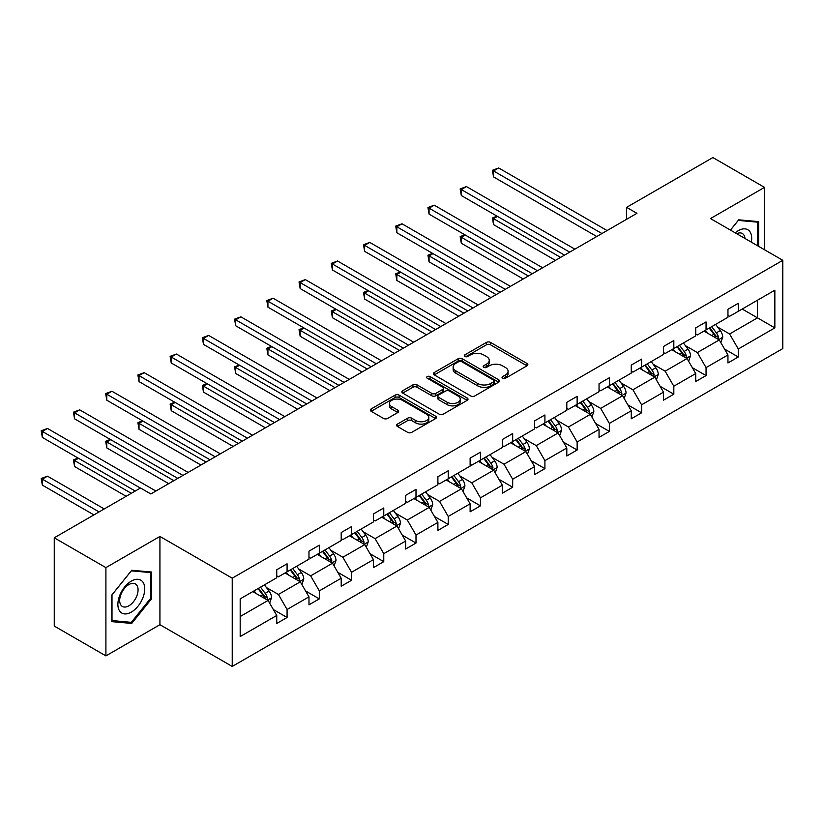 <?xml version="1.0" encoding="UTF-8"?>
<svg xmlns="http://www.w3.org/2000/svg" width="824" height="824" viewBox="0 0 824 824"><rect width="100%" height="100%" fill="white"/><g stroke="black" fill="none" stroke-linecap="round" stroke-linejoin="round"><path stroke-width="1.24" d="M502.619 378.247A2.009 1.164 0 0 0 505.452 378.247L527 365.815A2.863 1.658 0 0 0 527.844 364.641A2.863 1.658 0 0 0 527 363.466L490.496 342.393A2.863 1.658 0 0 0 486.448 342.393L464.901 354.835A2.009 1.164 0 0 0 464.314 355.659A2.009 1.164 0 0 0 464.901 356.473A2.009 1.164 0 0 0 467.744 356.473L470.525 354.866A9.177 5.294 0 0 1 483.503 354.866L486.551 356.617A9.177 5.294 0 0 1 489.24 360.366A9.177 5.294 0 0 1 486.551 364.115L483.76 365.722A2.009 1.164 0 0 0 483.173 366.546A2.009 1.164 0 0 0 483.76 367.36A2.009 1.164 0 0 0 486.593 367.36L489.384 365.753A9.177 5.294 0 0 1 502.362 365.753L505.411 367.504A9.177 5.294 0 0 1 508.089 371.253A9.177 5.294 0 0 1 505.411 375.002L502.619 376.609A2.009 1.164 0 0 0 502.032 377.433A2.009 1.164 0 0 0 502.619 378.247L502.619 376.609M397.426 424.113A2.863 1.658 0 0 0 396.581 425.287A2.863 1.658 0 0 0 397.426 426.451L407.664 432.363A2.863 1.658 0 0 0 411.722 432.363L435.649 418.551A2.863 1.658 0 0 0 436.483 417.387A2.863 1.658 0 0 0 435.649 416.213L399.146 395.139A2.863 1.658 0 0 0 395.087 395.139L371.161 408.951A2.863 1.658 0 0 0 370.326 410.125A2.863 1.658 0 0 0 371.161 411.289L383.531 418.438A2.863 1.658 0 0 0 387.589 418.438L397.827 412.525A2.863 1.658 0 0 0 398.672 411.351A2.863 1.658 0 0 0 397.827 410.177L391.699 406.644A7.674 4.429 0 0 1 389.443 403.513A7.674 4.429 0 0 1 394.181 399.413A7.674 4.429 0 0 1 402.545 400.382L426.575 414.245A7.674 4.429 0 0 1 428.82 417.387A7.674 4.429 0 0 1 424.082 421.476A7.674 4.429 0 0 1 415.729 420.518L411.722 418.201A2.863 1.658 0 0 0 407.664 418.201L397.426 424.113L397.426 426.451M159.928 536.434L105.905 567.623L54.26 537.804L54.26 626.065L105.905 655.883L159.928 624.695L232.234 666.441L232.234 578.18L159.928 536.434L159.928 624.695M764.518 249.754L764.518 187.378L710.494 218.566L782.8 260.312L232.234 578.18M764.518 187.378L712.873 157.559L626.621 207.36L626.621 219.287M54.26 537.804L140.513 488.004L150.833 493.967L636.942 213.323L626.621 207.36M470.731 395.953A2.863 1.658 0 0 0 474.789 395.953L498.716 382.14A2.863 1.658 0 0 0 499.55 380.976A2.863 1.658 0 0 0 498.716 379.802L462.213 358.728A2.863 1.658 0 0 0 458.154 358.728L434.227 372.541A2.863 1.658 0 0 0 433.393 373.715A2.863 1.658 0 0 0 434.227 374.879L470.731 395.953M428.037 378.679A2.009 1.164 0 0 1 430.077 378.968L467.146 400.371L443.25 414.163A2.863 1.658 0 0 1 439.192 414.163L402.699 393.089L402.699 390.751A2.863 1.658 0 0 0 401.854 391.915A2.863 1.658 0 0 0 402.699 393.089M402.699 390.751L412.937 384.839A2.863 1.658 0 0 1 416.996 384.839L431.797 393.378A2.863 1.658 0 0 0 435.855 393.378L442.642 389.464A2.863 1.658 0 0 0 443.487 388.289A2.863 1.658 0 0 0 442.642 387.115L427.234 378.216A2.009 1.164 0 0 1 426.647 377.402A2.009 1.164 0 0 1 427.883 376.331A2.009 1.164 0 0 1 430.077 376.578L467.177 398.002A2.863 1.658 0 0 1 468.022 399.177A2.863 1.658 0 0 1 467.177 400.351L467.177 398.002M105.905 567.623L105.905 655.883M240.186 598.873L276.751 577.758L276.751 569.765L287.082 563.801L287.082 571.794L308.979 559.156L308.979 551.163L319.31 545.2L319.31 553.192L341.208 540.544L341.208 532.551L351.539 526.587L351.539 534.58L373.437 521.942L373.437 513.949L383.768 507.986L383.768 515.979L405.666 503.33L405.666 495.348L415.996 489.384L415.996 497.366L437.894 484.728L437.894 476.736L448.225 470.772L448.225 478.765L470.123 466.116L470.123 458.134L480.454 452.17L480.454 460.153L502.352 447.514L502.352 439.522L512.683 433.558L512.683 441.551L534.58 428.902L534.58 420.92L544.911 414.956L544.911 422.939L566.809 410.301L566.809 402.308L577.14 396.344L577.14 404.337L599.038 391.688L599.038 383.706L609.369 377.742L609.369 385.725L631.266 373.087L631.266 365.094L641.597 359.13L641.597 367.123L663.495 354.485L663.495 346.492L673.826 340.528L673.826 348.521L695.724 335.873L695.724 327.88L706.055 321.916L706.055 329.909L727.952 317.271L727.952 309.278L738.283 303.314L738.283 311.307L774.848 290.192L774.848 327.88L738.283 348.995L738.283 356.988L727.952 362.951L727.952 354.959L706.055 367.597L706.055 375.589L695.724 381.553L695.724 373.56L673.826 386.209L673.826 394.202L663.495 400.165L663.495 392.173L641.597 404.811L641.597 412.803L631.266 418.767L631.266 410.774L609.369 423.423L609.369 431.416L599.038 437.379L599.038 429.386L577.14 442.024L577.14 450.017L566.809 455.981L566.809 447.988L544.911 460.637L544.911 468.629L534.58 474.593L534.58 466.6L512.683 479.238L512.683 487.231L502.352 493.195L502.352 485.202L480.454 497.851L480.454 505.843L470.123 511.807L470.123 503.814L448.225 516.452L448.225 524.445L437.894 530.409L437.894 522.416L415.996 535.064L415.996 543.057L405.666 549.021L405.666 541.028L383.768 553.666L383.768 561.659L373.437 567.623L373.437 559.63L351.539 572.278L351.539 580.271L341.208 586.235L341.208 578.242L319.31 590.88L319.31 598.873L308.979 604.837L308.979 596.844L287.082 609.492L287.082 617.485L276.751 623.449L276.751 615.456L240.186 636.561L240.186 598.873M232.234 666.441L782.8 348.573L782.8 260.312M285.022 572.989L300.307 581.816L278.409 594.465L266.451 587.553M278.409 594.465L287.082 609.492M300.307 581.816L308.979 596.844M276.751 575.852L278.409 576.81L287.082 571.794M317.25 554.387L332.536 563.214L310.638 575.852L298.679 568.951M310.638 575.852L319.31 590.88M332.536 563.214L341.208 578.242M308.979 557.251L310.638 558.198L319.31 553.192M349.479 535.775L364.764 544.602L342.866 557.251L330.908 550.339M342.866 557.251L351.539 572.278M364.764 544.602L373.437 559.63M341.208 538.639L342.866 539.596L351.539 534.58M381.708 517.173L396.993 526L375.095 538.639L363.137 531.738M375.095 538.639L383.768 553.666M396.993 526L405.666 541.028M373.437 520.037L375.095 520.984L383.768 515.979M413.936 498.561L429.222 507.388L407.324 520.037L395.366 513.125M407.324 520.037L415.996 535.064M429.222 507.388L437.894 522.416M405.666 501.425L407.324 502.382L415.996 497.366M446.155 479.959L461.45 488.787L439.553 501.425L427.594 494.524M439.553 501.425L448.225 516.452M461.45 488.787L470.123 503.814M437.894 482.823L439.553 483.77L448.225 478.765M478.384 461.347L493.679 470.174L471.781 482.823L459.823 475.912M471.781 482.823L480.454 497.851M493.679 470.174L502.352 485.202M470.123 464.211L471.781 465.169L480.454 460.153M510.612 442.746L525.908 451.573L504.01 464.211L492.052 457.31M504.01 464.211L512.683 479.238M525.908 451.573L534.58 466.6M502.352 445.609L504.01 446.557L512.683 441.551M542.841 424.133L558.136 432.961L536.239 445.609L524.28 438.698M536.239 445.609L544.911 460.637M558.136 432.961L566.809 447.988M534.58 426.997L536.239 427.955L544.911 422.939M575.07 405.532L590.365 414.359L568.457 426.997L556.509 420.096M568.457 426.997L577.14 442.024M590.365 414.359L599.038 429.386M566.809 408.395L568.457 409.343L577.14 404.337M607.298 386.919L622.584 395.747L600.686 408.395L588.727 401.484M600.686 408.395L609.369 423.423M622.584 395.747L631.266 410.774M599.038 389.783L600.686 390.741L609.369 385.725M639.527 368.318L654.812 377.145L632.914 389.783L620.956 382.882M632.914 389.783L641.597 404.811M654.812 377.145L663.495 392.173M631.266 371.181L632.914 372.129L641.597 367.123M671.756 349.706L687.041 358.533L665.143 371.181L653.185 364.27M665.143 371.181L673.826 386.209M687.041 358.533L695.724 373.56M663.495 352.569L665.143 353.527L673.826 348.521M703.984 331.104L719.27 339.931L697.372 352.569L685.414 345.668M697.372 352.569L706.055 367.597M719.27 339.931L727.952 354.959M695.724 333.967L697.372 334.915L706.055 329.909M742.208 309.041L757.493 317.858L729.601 333.967L717.642 327.066M729.601 333.967L738.283 348.995M774.848 327.88L757.493 317.858L757.493 300.214L774.848 290.192M727.952 315.355L729.601 316.313L738.283 311.307M240.186 616.527L268.078 600.428L252.793 591.601M268.078 600.428L276.751 615.456M724.543 349.057L738.283 356.988M692.314 367.659L706.055 375.589M660.086 386.271L673.826 394.202M627.857 404.872L641.597 412.803M595.628 423.484L609.369 431.416M563.4 442.086L577.14 450.017M531.171 460.698L544.911 468.629M498.942 479.3L512.683 487.231M466.714 497.912L480.454 505.843M434.485 516.514L448.225 524.445M402.256 535.126L415.996 543.057M370.028 553.728L383.768 561.659M337.799 572.33L351.539 580.271M305.57 590.942L319.31 598.873M273.341 609.544L287.082 617.485M758.626 246.355L758.626 221.615L738.695 219.833L730.455 230.092L738.283 220.42L757.596 222.15L757.596 245.758M151.667 598.626L151.667 572.041L131.727 570.26L111.796 595.062L111.796 621.646L131.727 623.428L151.667 598.626L150.627 598.028M503.423 378.535L505.411 377.382A9.177 5.294 0 0 0 508.089 373.643L508.089 371.253M489.24 360.366L489.24 362.756A9.177 5.294 0 0 1 486.551 366.495L484.563 367.648M526.969 365.835L490.496 344.782A2.863 1.658 0 0 0 486.448 344.782L465.704 356.761M498.674 382.161L462.213 361.108A2.863 1.658 0 0 0 458.154 361.108L434.269 374.91M493.648 381.79A2.009 1.164 0 0 0 494.235 380.976A2.009 1.164 0 0 0 493.648 380.152L461.605 361.654A2.009 1.164 0 0 0 458.762 361.654L455.827 363.353A9.177 5.294 0 0 0 453.138 367.102A9.177 5.294 0 0 0 455.827 370.841L477.724 383.49A9.177 5.294 0 0 0 490.702 383.49L493.648 381.79L493.648 384.18A2.009 1.164 0 0 0 494.235 383.356L494.235 380.976M453.138 367.102L453.138 369.482A9.177 5.294 0 0 0 455.827 373.231L455.827 370.841M493.648 384.18L490.702 385.879A9.177 5.294 0 0 1 477.724 385.879L455.827 373.231M402.73 393.11L412.937 387.218L412.937 384.839M443.487 388.289L443.487 390.679A2.863 1.658 0 0 1 442.642 391.843L435.855 395.767A2.863 1.658 0 0 1 431.797 395.767L416.996 387.218A2.863 1.658 0 0 0 412.937 387.218M447.154 402.246A7.674 4.429 0 0 0 455.517 403.214A7.674 4.429 0 0 0 460.256 399.115A7.674 4.429 0 0 0 458.01 395.983L449.543 391.101A2.863 1.658 0 0 0 445.485 391.101L438.687 395.026A2.863 1.658 0 0 0 437.853 396.19A2.863 1.658 0 0 0 438.687 397.364L447.154 402.246L447.154 404.636A7.674 4.429 0 0 0 455.517 405.593A7.674 4.429 0 0 0 460.256 401.504L460.256 399.115M437.853 396.19L437.853 398.579A2.863 1.658 0 0 0 438.687 399.743L438.687 397.364M447.154 404.636L438.687 399.743M428.82 417.387L428.82 419.766A7.674 4.429 0 0 1 424.082 423.855A7.674 4.429 0 0 1 415.729 422.897L411.722 420.59A2.863 1.658 0 0 0 407.664 420.59L397.467 426.482M389.443 403.513L389.443 405.892A7.674 4.429 0 0 0 391.699 409.023L391.699 406.644M397.786 412.546L391.699 409.023M435.608 418.571L399.146 397.518A2.863 1.658 0 0 0 395.087 397.518L371.202 411.32M129.625 622.213L131.727 623.428M720.846 342.65L722.741 337.16A7.746 4.47 -120 0 0 720.269 330.568L715.634 324.378M707.311 333.03L705.303 330.342M497.459 216.393L493.535 218.659L493.535 224.622L555.448 260.374M718.126 339.272L718.559 337.49A7.746 4.47 -120 0 0 716.344 332.834L711.709 326.644M709.773 327.767L714.871 334.575A3.945 2.276 60 0 1 715.592 335.78L718.559 337.49M709.227 328.076L713.872 334.266A7.746 4.47 60 0 1 715.799 337.922M493.535 224.622L492.392 218.01L560.608 257.387M492.392 218.01L497.006 216.135M601.932 233.532L493.535 170.949L498.695 167.972L607.092 230.555M596.761 236.519L493.535 176.913L493.535 170.949L492.392 170.3L498.695 167.972M493.535 176.913L492.392 170.3M688.617 361.252L690.512 355.772A7.746 4.47 -120 0 0 688.04 349.17L683.405 342.98M675.083 351.632L673.074 348.943M465.23 235.005L461.306 237.271L461.306 243.235L523.219 278.976M685.898 357.873L686.33 356.102A7.746 4.47 -120 0 0 684.116 351.446L679.481 345.246M677.544 346.368L682.643 353.187A3.945 2.276 60 0 1 683.364 354.382L686.33 356.102M676.998 346.677L681.644 352.868A7.746 4.47 60 0 1 683.57 356.524M461.306 243.235L460.163 236.612L528.38 275.999M460.163 236.612L464.777 234.737M656.388 379.864L658.283 374.374A7.746 4.47 -120 0 0 655.811 367.782L651.176 361.592M642.864 370.233L640.845 367.556M433.002 253.607L429.077 255.873L429.077 261.836L490.991 297.588M653.669 376.486L654.112 374.704A7.746 4.47 -120 0 0 651.887 370.048L647.252 363.858M645.316 364.981L650.414 371.789A3.945 2.276 60 0 1 651.135 372.984L654.112 374.704M644.77 365.289L649.415 371.48A7.746 4.47 60 0 1 651.341 375.136M429.077 261.836L427.934 255.224L496.151 294.601M427.934 255.224L432.548 253.349M569.703 252.144L461.306 189.561L466.466 186.574L574.864 249.157M564.533 255.121L461.306 195.525L461.306 189.561L460.163 188.902L466.466 186.574M461.306 195.525L460.163 188.902M537.475 270.746L429.077 208.163L434.238 205.186L542.635 267.769M532.304 273.733L429.077 214.127L429.077 208.163L427.934 207.514L434.238 205.186M429.077 214.127L427.934 207.514M751.354 242.153A18.993 10.959 120 0 0 735.224 232.842M744.989 238.476A12.999 7.509 120 0 0 742.331 233.511A12.999 7.509 120 0 0 736.697 233.697M756.319 221.409L757.596 222.15M142.943 597.647A18.993 10.959 120 0 0 138.03 579.303A18.993 10.959 120 0 0 119.686 595.567A18.993 10.959 120 0 0 124.599 613.911A18.993 10.959 120 0 0 142.943 597.647M136.835 595.906A12.999 7.509 120 0 0 135.373 583.938A12.999 7.509 120 0 0 120.912 594.485A12.999 7.509 120 0 0 122.374 606.454A12.999 7.509 120 0 0 136.835 595.906M112.002 620.637L112.002 594.876L131.315 570.847L150.627 572.577L150.627 598.337L131.315 622.357L111.796 620.513M149.35 571.835L150.627 572.577M624.159 398.466L626.055 392.986A7.746 4.47 -120 0 0 623.593 386.384L618.948 380.194M610.636 388.846L608.617 386.157M400.773 272.219L396.849 274.485L396.849 280.448L458.762 316.189M621.451 395.087L621.883 393.316A7.746 4.47 -120 0 0 619.658 388.65L615.023 382.46M613.087 383.582L618.185 390.401A3.945 2.276 60 0 1 618.906 391.596L621.883 393.316M612.541 383.891L617.186 390.082A7.746 4.47 60 0 1 619.112 393.738M396.849 280.448L395.705 273.826L463.922 313.213M395.705 273.826L400.32 271.951M505.246 289.358L396.849 226.775L402.009 223.788L510.406 286.371M500.075 292.335L396.849 232.739L396.849 226.775L395.705 226.116L402.009 223.788M396.849 232.739L395.705 226.116M591.931 417.078L593.826 411.588A7.746 4.47 -120 0 0 591.364 404.996L586.719 398.806M578.407 407.447L576.388 404.769M368.544 290.821L364.62 293.087L364.62 299.05L426.533 334.802M589.222 413.7L589.654 411.918A7.746 4.47 -120 0 0 587.43 407.262L582.795 401.072M580.858 402.194L585.957 409.003A3.945 2.276 60 0 1 586.678 410.197L589.654 411.918M580.312 402.503L584.958 408.694A7.746 4.47 60 0 1 586.884 412.35M364.62 299.05L363.487 292.438L431.694 331.815M363.487 292.438L368.091 290.563M473.017 307.96L364.62 245.377L369.78 242.4L478.178 304.983M467.847 310.947L364.62 251.341L364.62 245.377L363.487 244.728L369.78 242.4M364.62 251.341L363.487 244.728M559.702 435.68L561.597 430.2A7.746 4.47 -120 0 0 559.136 423.598L554.49 417.408M546.178 426.06L544.159 423.371M336.316 309.433L332.391 311.699L332.391 317.662L394.305 353.403M556.993 432.301L557.426 430.53A7.746 4.47 -120 0 0 555.211 425.864L550.566 419.673M548.63 420.796L553.728 427.615A3.945 2.276 60 0 1 554.449 428.81L557.426 430.53M548.094 421.105L552.729 427.296A7.746 4.47 60 0 1 554.655 430.952M332.391 317.662L331.258 311.039L399.465 350.427M331.258 311.039L335.862 309.165M440.788 326.572L332.391 263.989L337.552 261.002L445.949 323.585M435.628 329.548L332.391 269.953L332.391 263.989L331.258 263.33L337.552 261.002M332.391 269.953L331.258 263.33M527.473 454.292L529.379 448.802A7.746 4.47 -120 0 0 526.907 442.21L522.262 436.02M513.949 444.661L511.931 441.983M304.087 328.034L300.163 330.3L300.163 336.264L362.076 372.015M524.764 450.913L525.197 449.132A7.746 4.47 -120 0 0 522.982 444.476L518.337 438.286M516.401 439.408L521.51 446.217A3.945 2.276 60 0 1 522.22 447.411L525.197 449.132M515.865 439.717L520.5 445.908A7.746 4.47 60 0 1 522.426 449.564M300.163 336.264L299.03 329.651L367.236 369.028M299.03 329.651L303.634 327.777M408.56 345.174L300.163 282.591L305.323 279.614L413.72 342.197M403.399 348.161L300.163 288.554L300.163 282.591L299.03 281.942L305.323 279.614M300.163 288.554L299.03 281.942M495.245 472.894L497.15 467.404A7.746 4.47 -120 0 0 494.678 460.812L490.033 454.621M481.721 463.273L479.712 460.585M271.858 346.647L267.934 348.913L267.934 354.876L329.847 390.617M492.536 469.515L492.968 467.744A7.746 4.47 -120 0 0 490.754 463.078L486.108 456.887M484.172 458.01L489.281 464.829A3.945 2.276 60 0 1 489.992 466.024L492.968 467.744M483.637 458.319L488.272 464.509A7.746 4.47 60 0 1 490.198 468.166M267.934 354.876L266.801 348.253L335.018 387.641M266.801 348.253L271.405 346.379M376.331 363.786L267.934 301.203L273.094 298.216L381.502 360.799M371.171 366.762L267.934 307.167L267.934 301.203L266.801 300.544L273.094 298.216M267.934 307.167L266.801 300.544M463.016 491.506L464.921 486.016A7.746 4.47 -120 0 0 462.449 479.424L457.804 473.233M449.492 481.875L447.483 479.197M239.63 365.248L235.705 367.514L235.705 373.478L297.618 409.229M460.307 488.127L460.74 486.345A7.746 4.47 -120 0 0 458.525 481.69L453.88 475.5M451.943 476.612L457.052 483.431A3.945 2.276 60 0 1 457.763 484.625L460.74 486.345M451.408 476.931L456.043 483.122A7.746 4.47 60 0 1 457.969 486.778M235.705 373.478L234.572 366.865L302.789 406.242M234.572 366.865L239.176 364.991M344.102 382.387L235.705 319.805L240.865 316.828L349.273 379.411M338.942 385.375L235.705 325.768L235.705 319.805L234.572 319.146L240.865 316.828M235.705 325.768L234.572 319.146M430.787 510.108L432.693 504.618A7.746 4.47 -120 0 0 430.221 498.026L425.575 491.835M417.263 500.487L415.255 497.799M207.401 383.86L203.477 386.126L203.477 392.09L265.39 427.831M428.078 506.729L428.511 504.947A7.746 4.47 -120 0 0 426.296 500.292L421.651 494.101M419.715 495.224L424.824 502.043A3.945 2.276 60 0 1 425.534 503.237L428.511 504.947M419.179 495.533L423.814 501.723A7.746 4.47 60 0 1 425.74 505.38M203.477 392.09L202.344 385.467L270.56 424.854M202.344 385.467L206.948 383.593M311.874 401L203.477 338.417L208.647 335.43L317.044 398.013M306.713 403.976L203.477 344.381L203.477 338.417L202.344 337.758L208.647 335.43M203.477 344.381L202.344 337.758M398.558 528.72L400.464 523.23A7.746 4.47 -120 0 0 397.992 516.638L393.357 510.447M385.035 519.089L383.026 516.411M175.172 402.462L171.248 404.728L171.248 410.692L233.161 446.443M395.85 525.341L396.282 523.559A7.746 4.47 -120 0 0 394.068 518.904L389.422 512.713M387.486 513.826L392.595 520.644A3.945 2.276 60 0 1 393.306 521.839L396.282 523.559M386.95 514.145L391.585 520.335A7.746 4.47 60 0 1 393.512 523.992M171.248 410.692L170.115 404.079L238.332 443.456M170.115 404.079L174.719 402.205M279.645 419.601L171.248 357.019L176.418 354.042L284.816 416.625M274.485 422.588L171.248 362.982L171.248 357.019L170.115 356.359L176.418 354.042M171.248 362.982L170.115 356.359M366.33 547.321L368.235 541.832A7.746 4.47 -120 0 0 365.763 535.24L361.128 529.049M352.806 537.701L350.797 535.013M142.943 421.074L139.019 423.34L139.019 429.304L200.932 465.045M363.621 543.943L364.053 542.161A7.746 4.47 -120 0 0 361.839 537.505L357.194 531.315M355.257 532.438L360.366 539.256A3.945 2.276 60 0 1 361.077 540.451L364.053 542.161M354.722 532.747L359.357 538.937A7.746 4.47 60 0 1 361.283 542.594M139.019 429.304L137.886 422.681L206.103 462.068M137.886 422.681L142.49 420.807M247.416 438.214L139.019 375.631L144.19 372.644L252.587 435.227M242.256 441.19L139.019 381.594L139.019 375.631L137.886 374.972L144.19 372.644M139.019 381.594L137.886 374.972M334.101 565.934L336.007 560.444A7.746 4.47 -120 0 0 333.535 553.852L328.9 547.661M320.577 556.303L318.569 553.625M110.715 439.676L106.79 441.942L106.79 447.906L168.704 483.657M331.392 562.555L331.825 560.773A7.746 4.47 -120 0 0 329.61 556.118L324.975 549.927M323.029 551.04L328.137 557.858A3.945 2.276 60 0 1 328.848 559.053L331.825 560.773M322.493 551.359L327.128 557.549A7.746 4.47 60 0 1 329.054 561.206M106.79 447.906L105.657 441.293L173.874 480.67M105.657 441.293L110.261 439.419M215.188 456.815L106.79 394.233L111.961 391.256L220.358 453.839M210.027 459.802L106.79 400.196L106.79 394.233L105.657 393.573L111.961 391.256M106.79 400.196L105.657 393.573M301.872 584.535L303.778 579.045A7.746 4.47 -120 0 0 301.306 572.453L296.671 566.263M288.349 574.915L286.34 572.227M78.486 458.288L74.562 460.554L74.562 466.518L126.154 496.295M299.163 581.157L299.596 579.375A7.746 4.47 -120 0 0 297.382 574.719L292.747 568.529M290.8 569.652L295.909 576.46A3.945 2.276 60 0 1 296.619 577.665L299.596 579.375M290.264 569.961L294.899 576.151A7.746 4.47 60 0 1 296.825 579.808M74.562 466.518L73.429 459.895L131.315 493.319M73.429 459.895L78.033 458.02M182.959 475.427L74.562 412.845L79.732 409.858L188.13 472.44M177.799 478.404L74.562 418.808L74.562 412.845L73.429 412.185L79.732 409.858M74.562 418.808L73.429 412.185M269.644 603.147L271.549 597.658A7.746 4.47 -120 0 0 269.077 591.066L264.442 584.875M256.12 593.517L254.111 590.839M104.246 508.944L47.504 476.179L42.333 479.156L42.333 485.12L93.926 514.907M266.935 599.759L267.367 597.987A7.746 4.47 -120 0 0 265.153 593.332L260.518 587.141M258.571 588.254L263.68 595.072A3.945 2.276 60 0 1 264.391 596.267L267.367 597.987M258.036 588.573L262.671 594.763A7.746 4.47 60 0 1 264.607 598.42M42.333 485.12L41.2 478.497L99.086 511.92M41.2 478.497L47.504 476.179M140.41 488.066L42.333 431.446L47.504 428.47L155.901 491.053M135.239 491.053L42.333 437.41L42.333 431.446L41.2 430.787L47.504 428.47M42.333 437.41L41.2 430.787M505.411 377.382L505.411 375.002M483.76 367.36L483.76 365.722M486.551 366.495L486.551 364.115M464.901 356.473L464.901 354.835M486.448 344.782L486.448 342.393M490.496 344.782L490.496 342.393M527 365.815L527 363.466M434.227 374.879L434.227 372.541M458.154 361.108L458.154 358.728M462.213 361.108L462.213 358.728M498.716 382.14L498.716 379.802M477.724 385.879L477.724 383.49M490.702 385.879L490.702 383.49M416.996 387.218L416.996 384.839M431.797 395.767L431.797 393.378M435.855 395.767L435.855 393.378M442.642 391.843L442.642 389.464M430.077 378.968L430.077 376.578M407.664 420.59L407.664 418.201M411.722 420.59L411.722 418.201M415.729 422.897L415.729 420.518M397.827 412.525L397.827 410.177M371.161 411.289L371.161 408.951M395.087 397.518L395.087 395.139M399.146 397.518L399.146 395.139M435.649 418.551L435.649 416.213M718.713 339.612L722.689 337.315M716.344 332.834L720.269 330.568M711.668 335.533L713.872 334.266M686.485 358.213L690.461 355.917M684.116 351.446L688.04 349.17M679.439 354.145L681.644 352.868M654.256 376.815L658.232 374.529M651.887 370.048L655.811 367.782M647.211 372.747L649.415 371.48M622.027 395.427L626.003 393.13M619.658 388.65L623.593 386.384M614.982 391.359L617.186 390.082M589.799 414.029L593.774 411.743M587.43 407.262L591.364 404.996M582.753 409.961L584.958 408.694M557.57 432.641L561.556 430.344M555.211 425.864L559.136 423.598M550.525 428.573L552.729 427.296M525.341 451.243L529.327 448.956M522.982 444.476L526.907 442.21M518.296 447.174L520.5 445.908M493.123 469.855L497.099 467.558M490.754 463.078L494.678 460.812M486.067 465.787L488.272 464.509M460.894 488.457L464.87 486.16M458.525 481.69L462.449 479.424M453.839 484.388L456.043 483.122M428.665 507.069L432.641 504.772M426.296 500.292L430.221 498.026M421.61 503.001L423.814 501.723M396.437 525.671L400.413 523.374M394.068 518.904L397.992 516.638M389.381 521.602L391.585 520.335M364.208 544.283L368.184 541.986M361.839 537.505L365.763 535.24M357.153 540.214L359.357 538.937M331.979 562.885L335.955 560.588M329.61 556.118L333.535 553.852M324.924 558.816L327.128 557.549M299.751 581.497L303.726 579.2M297.382 574.719L301.306 572.453M292.695 577.428L294.899 576.151M267.522 600.099L271.498 597.802M265.153 593.332L269.077 591.066M260.466 596.03L262.671 594.763"/></g></svg>
